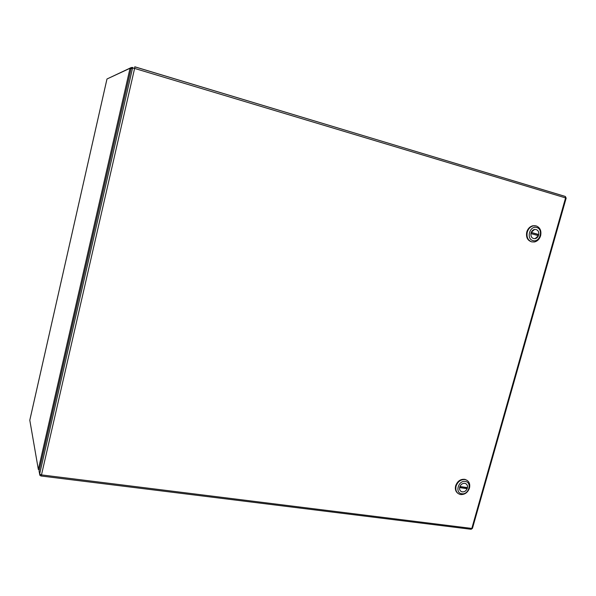<?xml version="1.0" encoding="UTF-8"?>
<svg xmlns="http://www.w3.org/2000/svg" width="596" height="596" viewBox="0 0 596 596"><rect width="100%" height="100%" fill="white"/><g stroke="black" fill="none" stroke-linecap="round" stroke-linejoin="round"><path stroke-width="0.89" d="M531.207 232.425L534.493 229.467C537.48 229.356 538.911 231.032 538.762 234.519L537.45 234.288L537.175 235.323M530.917 233.595L538.434 235.673L535.133 238.646C532.176 238.728 530.775 237.044 530.917 233.595L530.887 233.587M531.245 232.425L538.762 234.519M537.45 234.288L531.163 232.544M535.297 225.742L532.787 225.765C529.844 226.569 527.84 228.633 526.775 231.956C525.828 237.342 527.542 240.657 531.923 241.924M540.617 235.748C539.514 239.145 537.458 241.216 534.441 241.969L531.736 241.872C527.825 240.285 526.342 237.014 527.289 232.045C528.361 228.715 530.365 226.651 533.308 225.847L536.221 225.921C540.118 227.545 541.585 230.816 540.617 235.748M533.01 240.583C525.888 238.989 529.747 225.221 536.683 227.516C543.768 229.177 539.916 242.818 533.01 240.583M531.014 232.991C531.632 231.077 532.794 229.885 534.485 229.43C537.763 229.4 539.157 231.293 538.657 235.115C538.032 237.052 536.854 238.244 535.133 238.676C531.9 238.676 530.529 236.783 531.014 232.991M29.837 420.053L106.952 79.104M39.068 469.693L39.187 470.393M106.982 78.992L129.846 68.369L131.046 68.763M130.986 69.017L130.002 68.451L38.338 469.462L29.8 420.225M131.634 67.989L131.396 67.475L108.256 78.396M38.338 469.462L39.262 469.708M466.214 487.424L466.05 487.893L467.16 488.698C465.96 491.097 464.232 492.132 461.967 491.804C460.172 491.178 459.382 489.778 459.598 487.61L467.16 488.698M459.881 486.5L459.911 486.515C461.088 484.138 462.801 483.095 465.044 483.393C466.884 484.004 467.689 485.405 467.465 487.603L459.911 486.515M459.71 486.984L466.05 487.893M467.093 480.361L464.962 479.348C460.596 478.886 457.49 481.039 455.649 485.785C454.875 489.1 455.635 491.625 457.922 493.361M469.484 488.035C467.808 492.512 464.88 494.687 460.701 494.568L460 494.434C456.536 493.123 455.225 490.352 456.089 486.105C457.78 481.598 460.723 479.422 464.917 479.564L465.409 479.661C469 480.92 470.356 483.714 469.484 488.035M461.811 493.749C454.666 493.063 458.294 480.123 465.267 481.456C472.382 482.201 468.761 495.038 461.811 493.749M459.695 487.051C460.753 484.317 462.541 483.088 465.059 483.363C467.1 484.086 467.875 485.688 467.376 488.161C466.296 490.918 464.493 492.147 461.96 491.834C459.956 491.089 459.196 489.502 459.695 487.051M129.98 68.406L131.053 68.726L39.068 470.9L39.619 474.073L132.558 68.033L131.06 68.719L132.841 67.4M39.269 472.032L39.068 470.9M132.409 67.631L131.887 67.475M131.396 67.475L131.202 68.317M134.785 66.789L565.336 196.486M41.482 474.9L471.816 528.436L565.574 197.902L134.614 68.428L41.482 474.9L41.02 475.988L39.91 475.332L39.619 474.073L41.482 474.9M41.109 475.995L470.803 529.248L472.479 528.294M471.123 529.3L472.464 528.332L566.155 198.148L565.38 196.501L565.574 197.902L566.148 198.163M131.306 68.138L132.804 67.445L132.558 68.033L134.614 68.428L134.808 66.849L565.068 196.367M532.787 225.765L533.308 225.847M29.807 420.135L106.96 79.044M131.969 67.549L132.342 67.661M464.962 479.348L465.409 479.661"/></g></svg>
